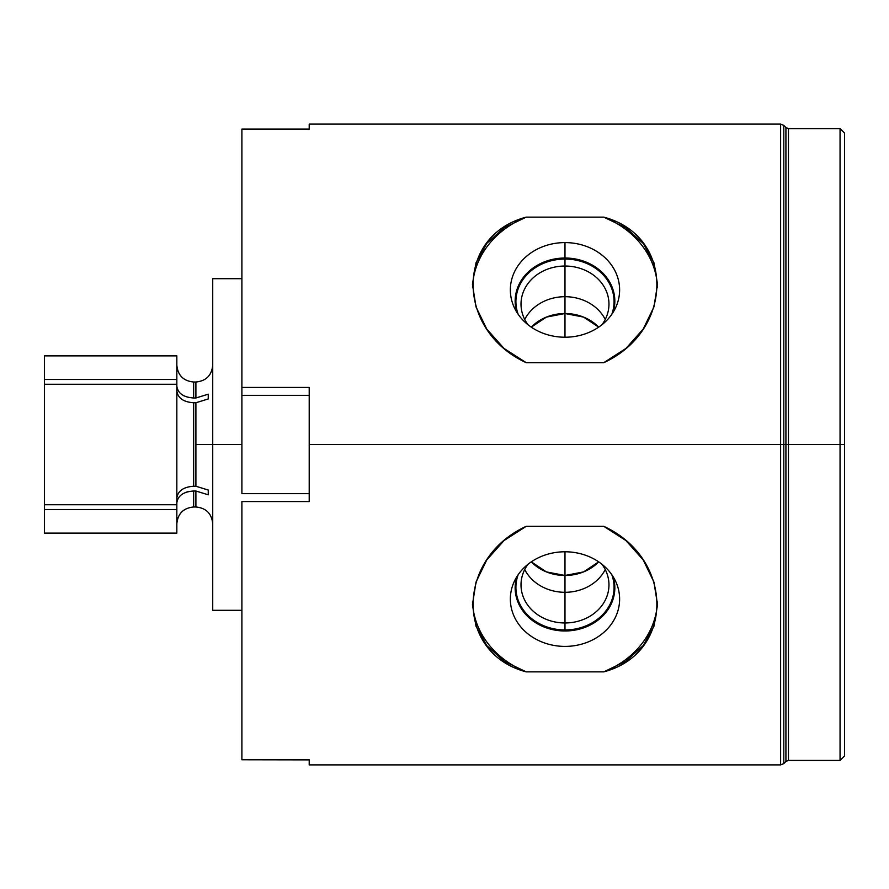 <?xml version="1.0" encoding="UTF-8"?>
<svg xmlns="http://www.w3.org/2000/svg" width="889" height="889" viewBox="0 0 889 889"><rect width="100%" height="100%" fill="white"/><g stroke="black" fill="none" stroke-linecap="round" stroke-linejoin="round"><path stroke-width="1.33" d="M844.55 283.18L844.55 230.673M844.55 156.631L844.55 444.5L840.061 444.5L840.061 128.594L840.061 444.5L844.55 444.5L844.55 755.928L840.061 760.406L840.061 444.5L840.061 760.406L788.454 760.406L788.454 444.5L840.061 444.5L788.454 444.5L788.454 128.594L840.061 128.594L844.55 133.072L844.55 444.5M785.92 444.5L788.454 444.5L788.454 128.594L785.92 127.538L785.92 761.462L788.454 760.406L788.454 444.5L785.92 444.5L785.92 761.462L783.798 763.584L783.798 444.5L785.92 444.5L783.798 444.5L783.798 763.584L780.62 764.896L780.62 444.5L783.798 444.5L780.62 444.5L780.62 764.896L309.205 764.896L309.205 759.773L241.897 759.773L241.897 501.563L309.205 501.563L309.205 444.5L780.62 444.5L309.205 444.5L309.205 387.437L241.897 387.437L241.897 129.227L309.205 129.227L309.205 124.104L780.62 124.104L780.62 444.5L780.62 124.104L783.798 125.416L783.798 444.5L783.798 125.416L785.92 127.538L785.92 444.5M603.753 526.31L526.221 526.31C455.424 558.859 455.424 653.226 526.221 671.873L603.753 671.873C674.551 653.226 674.551 558.859 603.753 526.31L526.221 526.31L504.03 540.556L486.75 559.948L476.026 582.062L472.437 604.698L476.026 626.312L486.75 645.603L504.03 661.183L526.221 671.873L603.753 671.873A92.556 80.154 180 0 0 657.482 601.886A92.556 80.154 0 0 1 603.753 671.873L625.945 661.183L643.214 645.603L653.937 626.312L657.538 604.698L653.937 582.062L643.214 559.948L625.945 540.556L603.753 526.31M472.492 601.886A92.556 80.154 180 0 0 526.221 671.873A92.556 80.154 0 0 1 472.492 601.886M564.982 551.78A54.629 47.317 0 0 1 619.622 599.086A54.629 47.317 0 0 1 564.982 646.403A54.629 47.317 0 0 1 510.353 599.086A54.629 47.317 0 0 1 564.982 551.78A54.629 47.317 180 0 0 514.186 581.673A54.629 47.317 180 0 0 564.982 646.403A54.629 47.317 180 0 0 615.788 581.673A54.629 47.317 180 0 0 564.982 551.78L564.982 622.967A43.972 38.083 0 0 1 526.377 603.109A43.972 38.083 0 0 1 528.022 564.248A43.972 38.083 180 0 0 521.01 584.884A43.972 38.083 180 0 0 564.982 622.967L564.982 630.979A49.84 43.161 0 0 1 516.798 576.794A49.84 43.161 180 0 0 564.982 630.979L564.982 622.967A43.972 38.083 180 0 0 608.965 584.884A43.972 38.083 180 0 0 601.942 564.248A43.972 38.083 0 0 1 603.598 603.109A43.972 38.083 0 0 1 564.982 622.967L564.982 575.472A43.972 38.083 0 0 1 531.278 561.848L546.391 571.905L564.982 575.472L583.584 571.905L598.686 561.848A43.972 38.083 0 0 1 564.982 575.472M613.177 576.794A49.84 43.161 0 0 1 564.982 630.979A49.84 43.161 180 0 0 613.177 576.794M603.753 217.127L526.221 217.127C455.424 235.774 455.424 330.141 526.221 362.69L603.753 362.69C674.551 330.141 674.551 235.774 603.753 217.127L526.221 217.127A92.556 80.154 0 0 0 472.492 287.114A92.556 80.154 180 0 1 526.221 217.127L504.03 227.817L486.75 243.397L476.026 262.688L472.437 284.302L476.026 306.938L486.75 329.052L504.03 348.444L526.221 362.69L603.753 362.69L625.945 348.444L643.214 329.052L653.937 306.938L657.538 284.302L653.937 262.688L643.214 243.397L625.945 227.817L603.753 217.127A92.556 80.154 180 0 1 657.482 287.114A92.556 80.154 0 0 0 603.753 217.127M564.982 242.597A54.629 47.317 180 0 1 619.622 289.914A54.629 47.317 180 0 1 564.982 337.22A54.629 47.317 180 0 1 510.353 289.914A54.629 47.317 180 0 1 564.982 242.597L564.982 258.021A49.84 43.161 180 0 1 613.177 312.206A49.84 43.161 0 0 0 564.982 258.021L564.982 242.597A54.629 47.317 0 0 0 514.186 307.327A54.629 47.317 0 0 0 564.982 337.22A54.629 47.317 0 0 0 615.788 307.327A54.629 47.317 0 0 0 564.982 242.597M516.798 312.206A49.84 43.161 180 0 1 564.982 258.021A49.84 43.161 0 0 0 516.798 312.206M564.982 266.033L564.982 258.021L564.982 266.033A43.972 38.083 180 0 1 603.598 285.891A43.972 38.083 180 0 1 601.942 324.752A43.972 38.083 0 0 0 608.965 304.116A43.972 38.083 0 0 0 564.982 266.033L564.982 313.528A43.972 38.083 180 0 1 598.686 327.152L583.584 317.095L564.982 313.528L564.982 266.033A43.972 38.083 0 0 0 521.01 304.116A43.972 38.083 0 0 0 528.022 324.752A43.972 38.083 180 0 1 526.377 285.891A43.972 38.083 180 0 1 564.982 266.033M531.278 327.152A43.972 38.083 180 0 1 564.982 313.528L546.391 317.095L531.278 327.152M564.982 337.22L564.982 313.528M309.205 501.529L309.205 387.437L241.897 387.437L241.897 493.639L309.205 493.639L241.897 493.639L241.897 129.116L309.205 129.116L241.897 129.227M309.205 501.563L241.897 501.563L241.897 759.773L309.205 759.884L241.897 759.773M309.205 395.361L241.897 395.361L309.205 395.361M241.897 610.31L212.727 610.31L212.727 444.5L241.897 444.5L212.727 444.5L212.727 278.69L241.897 278.69M212.727 282.735L212.727 350.488M176.833 365.19C177.822 375.402 183.434 381.014 193.658 382.014L193.658 397.994C183.434 397.294 177.822 393.316 176.833 386.082C177.822 393.316 183.434 397.294 193.658 397.994L195.902 397.994L193.658 397.994L193.658 382.014L195.902 382.014L195.902 397.994L208.237 394.183L208.237 398.95L208.237 394.183L208.237 398.95L195.902 402.761L195.902 486.239L193.658 486.239L193.658 402.761L195.902 402.761L195.902 444.5L212.727 444.5L195.902 444.5L195.902 486.239L208.237 490.05L208.237 494.817L195.902 491.006L195.902 506.986C206.126 507.986 211.726 513.598 212.727 523.81M208.237 494.817L208.237 490.05L208.237 494.817L195.902 491.006L193.658 491.006C183.434 491.706 177.822 495.684 176.833 502.918C177.822 495.684 183.434 491.706 193.658 491.006L195.902 491.006L195.902 506.986L193.658 506.986L193.658 491.006L193.658 506.986C183.434 507.986 177.822 513.598 176.833 523.81M176.833 379.503L44.45 379.503L44.45 355.878L176.833 355.878L176.833 379.503C176.833 348.355 176.833 348.355 176.833 379.503L176.833 509.497L44.45 509.497L44.45 379.503L176.833 379.503L176.833 509.497C176.833 540.645 176.833 540.645 176.833 509.497L176.833 533.122L44.45 533.122L44.45 509.497L176.833 509.497M44.45 379.503C44.45 348.355 44.45 348.355 44.45 379.503L44.45 384.259L176.833 384.259L44.45 384.259L44.45 509.497C44.45 540.645 44.45 540.645 44.45 509.497M176.833 504.741L44.45 504.741L176.833 504.741M188.857 397.505L188.012 397.305L188.857 397.505M184.145 395.916L183.245 395.449L184.145 395.916M185.201 492.617L186.679 492.073L185.201 492.617M187.268 491.895L188.435 491.595L187.268 491.895M208.237 490.05L195.902 486.239L193.658 486.239C183.434 486.95 177.822 490.917 176.833 498.151C177.822 490.917 183.434 486.95 193.658 486.239L193.658 402.761C183.434 402.05 177.822 398.083 176.833 390.849C177.822 398.083 183.434 402.05 193.658 402.761L195.902 402.761L208.237 398.95M212.727 365.19C211.726 375.402 206.115 381.014 195.902 382.014L195.902 397.994L208.237 394.183M605.242 569.549A43.972 38.083 0 0 1 564.982 592.296A43.972 38.083 0 0 1 524.732 569.549M518.154 574.727A49.084 42.505 180 0 0 515.909 587.44A49.084 42.505 180 0 0 564.982 629.945A49.084 42.505 180 0 0 614.066 587.44A49.084 42.505 180 0 0 611.821 574.727M524.732 319.451A43.972 38.083 180 0 1 564.982 296.704A43.972 38.083 180 0 1 605.242 319.451M611.821 314.273A49.084 42.505 0 0 0 614.066 301.56A49.084 42.505 0 0 0 564.982 259.055A49.084 42.505 0 0 0 515.909 301.56A49.084 42.505 0 0 0 518.154 314.273"/></g></svg>
